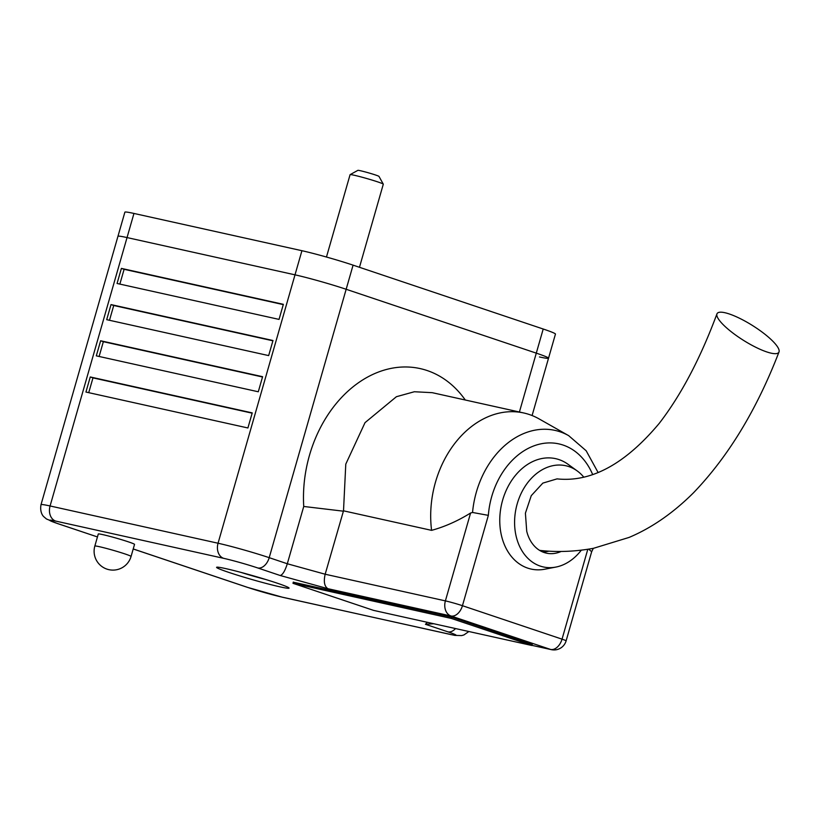 <?xml version="1.0" encoding="UTF-8"?>
<svg xmlns="http://www.w3.org/2000/svg" width="820" height="820" viewBox="0 0 820 820"><rect width="100%" height="100%" fill="white"/><g stroke="black" fill="none" stroke-linecap="round" stroke-linejoin="round"><path stroke-width="1.23" d="M451.348 618.434L292.976 583.307L373.551 610.377L531.924 645.504L451.348 618.434L451.707 617.183M531.924 645.504L532.293 644.212M292.976 583.307L293.334 582.056M133.957 213.446L50.081 505.971A37.7 1.968 16 0 0 41 504.7L117.957 236.303A37.7 1.968 16 0 1 127.038 237.574A37.7 1.968 16 0 0 117.957 236.303L124.876 212.185A37.7 1.968 16 0 1 133.957 213.446L301.924 250.705A37.7 1.968 16 0 1 353.082 265.147L543.209 329.015A37.7 1.968 16 0 1 555.447 334.088L548.529 358.217A37.7 1.968 16 0 1 539.457 356.946M301.924 250.705L295.005 274.833L127.038 237.574L295.005 274.833A37.7 1.968 16 0 1 346.163 289.276L536.29 353.143A37.7 1.968 16 0 1 548.529 358.217L532.098 415.535M359.467 267.299L383.299 184.203A17.281 0.902 -164 0 0 383.288 184.151A17.281 0.902 -164 0 0 377.682 181.876A17.281 0.902 -164 0 0 360.38 176.761A17.281 0.902 -164 0 0 350.119 174.639A17.281 0.902 -164 0 0 350.078 174.68L326.462 257.029M350.119 174.639L357.868 170.355A10.998 0.574 16 0 1 364.398 171.708A10.998 0.574 16 0 1 375.416 174.957A10.998 0.574 16 0 1 378.983 176.402L383.288 184.151M106.692 319.667L111.018 304.589L272.988 340.515L268.663 355.593L106.692 319.667M85.936 392.042L90.261 376.964L252.232 412.89L247.906 427.968L85.936 392.042M96.309 355.849L100.635 340.771L262.605 376.698L258.29 391.776L96.309 355.849M117.065 283.474L121.391 268.396L283.361 304.322L279.036 319.4L117.065 283.474M583.297 476.574A51.834 39.298 102.5 0 0 577.188 470.916L568.045 464.294A56.549 42.876 102.5 0 0 504.751 493.865A56.549 42.876 102.5 0 0 527.803 568.147A56.549 42.876 102.5 0 0 544.777 569.213L555.857 567.081A51.834 39.298 102.5 0 0 581.298 550.189M465.288 400.006A118.121 89.564 102.5 0 0 360.851 381.126A118.121 89.564 102.5 0 0 303.738 506.463L287.308 563.76L325.171 574.226L343.508 510.819L345.784 464.12L365.023 422.648L396.419 396.706L414.346 391.745L432.232 392.678L523.785 412.983A94.249 71.463 102.5 0 0 431.586 530.355C444.768 526.747 457.765 520.966 470.588 513.012L472.545 512.469L488.351 515.36L462.449 605.703L562.038 639.159L587.797 549.297M431.586 530.355L343.508 510.819M353.082 265.147L269.206 557.672L287.308 563.76C284.991 571.007 282.613 574.922 280.173 575.496L257.746 567.963A25.133 1.312 -164 0 0 223.645 558.328L55.668 521.079A12.566 9.533 -77.5 0 1 50.081 505.971L218.048 543.229L295.005 274.833A37.7 1.968 16 0 1 346.163 289.276L536.29 353.143A37.7 1.968 16 0 1 548.529 358.217M472.545 512.469A84.009 63.693 -77.5 0 1 568.68 435.656L539.027 418.866A94.249 71.463 102.5 0 0 523.785 412.983M228.831 572.401A37.7 1.968 -164 0 0 267.474 583.789A37.7 1.968 -164 0 0 289.06 588.114A37.7 1.968 -164 0 0 253.37 575.824A37.7 1.968 -164 0 0 216.593 567.327A37.7 1.968 -164 0 0 228.831 572.401M532.262 644.346L452.045 617.255L293.304 582.19M343.252 511.167L303.738 506.463M591.661 551.737L566.118 640.84A12.566 0.656 -164 0 0 562.038 639.159A12.566 8.169 108.6 0 1 550.579 649.44A12.566 9.533 -77.5 0 0 551.317 649.645L531.965 645.361L550.579 649.44L450.99 615.994A12.566 8.169 108.6 0 0 462.449 605.703A12.566 0.656 -164 0 0 445.393 600.886L325.171 574.226C323.48 581.646 324.402 586.474 327.938 588.698L280.173 575.496M593.321 548.334L591.671 551.727L588.883 549.349M433.749 623.733L425.447 624.297L427.363 622.318M577.188 470.916A51.834 39.298 102.5 0 0 519.162 498.017A51.834 39.298 102.5 0 0 540.298 566.107A51.834 39.298 102.5 0 0 555.857 567.081M716.936 313.916A36.439 8.682 -147.8 0 1 730.599 314.429A36.439 8.682 -147.8 0 1 764.076 333.576A36.439 8.682 -147.8 0 1 779 351.975A36.439 8.682 -147.8 0 1 759.156 348.879A36.439 8.682 -147.8 0 1 716.936 313.916C700.352 358.504 681.133 394.984 659.249 423.356C625.24 463.997 591.169 482.508 557.036 478.88L542.83 483.113L531.268 495.659L525.405 513.187L526.717 531.186A37.7 28.587 102.5 0 0 546.407 553.151A37.7 28.587 102.5 0 0 561.167 551.44M88.734 392.657L92.978 377.876L90.261 376.964M92.978 377.876L252.15 413.178M99.117 356.474L103.351 341.684L100.635 340.771M103.351 341.684L262.523 376.995M109.49 320.282L113.734 305.501L111.018 304.589M113.734 305.501L272.906 340.802M119.863 284.099L124.107 269.308L121.391 268.396M124.107 269.308L283.279 304.609M542.491 551.88A37.7 28.587 102.5 0 0 549 551.132M539.488 550.312A36.439 27.634 102.5 0 0 541.261 550.558A36.439 27.634 102.5 0 0 541.272 550.558C558.133 552.311 575.548 551.563 593.506 548.303L629.073 537.428C651.726 527.885 673.21 512.992 693.515 492.769C728.293 456.566 756.788 409.641 779 351.985M131.067 556.452L134.531 544.388A18.85 0.984 -164 0 0 116.686 538.248A18.85 0.984 -164 0 0 98.287 534.005L94.833 546.069A18.85 18.85 0 0 0 107.758 569.377A18.85 18.85 0 0 0 131.067 556.452A18.85 0.984 -164 0 0 119.494 552.178A18.85 0.984 -164 0 0 99.374 546.694A18.85 0.984 -164 0 0 94.833 546.069M543.209 329.015L519.409 412.009M241.07 572.422A26.701 1.394 -164 0 0 265.844 579.525M592.491 474.134A71.678 54.346 102.5 0 0 532.938 446.244A71.678 54.346 102.5 0 0 488.351 515.36M327.938 588.698L450.99 615.994A12.566 9.533 102.5 0 1 445.393 600.886L470.588 513.012M223.645 558.328A12.566 9.533 -77.5 0 1 218.048 543.229A37.7 1.968 16 0 1 269.206 557.672A12.566 8.169 -71.4 0 1 257.746 567.963M133.219 548.949L247.906 587.479A25.133 1.312 -164 0 0 282.008 597.103L449.975 634.362A25.133 1.312 -164 0 0 447.874 631.83L425.447 624.297M55.668 521.079A25.133 1.312 -164 0 0 57.779 523.611L97.447 536.936L57.236 523.457A12.566 8.169 108.6 0 0 57.779 523.611M247.906 587.479A12.566 8.169 108.6 0 1 247.363 587.325L282.746 597.308L454.792 635.387L461.67 635.582L463.946 634.936L468.866 631.523M282.008 597.103A12.566 9.533 102.5 0 0 282.746 597.308M449.975 634.362A12.566 9.533 102.5 0 0 450.713 634.567M447.874 631.83A12.566 8.169 -71.4 0 0 455.53 628.561M266.182 579.627L240.731 572.329M597.944 472.238L586.177 450.774L568.68 435.656M41 504.7C39.493 513.371 44.044 516.959 43.757 516.661L46.443 518.968L57.236 523.457M133.209 548.98L247.363 587.325M551.317 649.645A12.566 12.566 0 0 0 566.118 640.84"/></g></svg>
